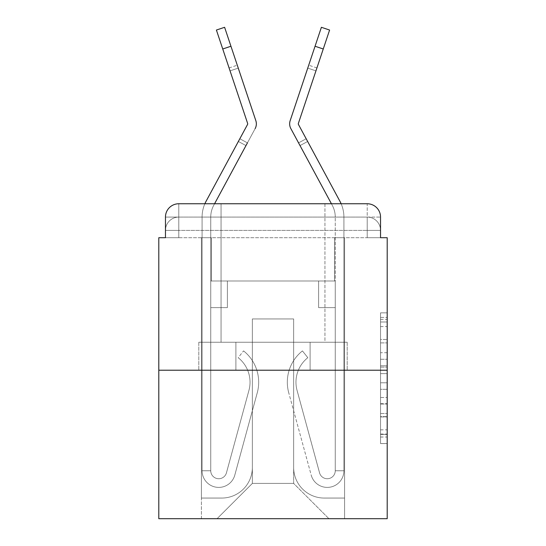 <?xml version="1.0" encoding="UTF-8"?>
<svg xmlns="http://www.w3.org/2000/svg" width="546" height="546" viewBox="0 0 546 546"><rect width="100%" height="100%" fill="white"/><g stroke="black" fill="none" stroke-linecap="round" stroke-linejoin="round"><path stroke-width="0.41" stroke-dasharray="2.73 2.05" d="M380.535 352.716L380.535 373.628L387.196 373.628L387.196 437.025L387.196 319.383L387.196 373.628L380.535 373.628L380.535 317.424L380.535 443.564L380.535 312.844L380.535 434.411L387.196 434.411L380.535 434.411L387.196 434.411L380.535 434.411L380.535 413.499L380.535 443.564L387.196 443.564L387.196 312.844L387.196 434.084L387.196 382.78L380.535 382.78L387.196 382.78L387.196 413.499L387.196 321.997L380.535 321.997L387.196 321.997L387.196 443.564L387.196 319.383L387.196 443.564L380.535 443.564L380.535 312.844L387.196 312.844L387.196 319.383L387.196 312.844L387.196 319.383L387.196 312.844L387.196 317.424L387.196 312.844L380.535 312.844L380.535 321.997L387.196 321.997L380.535 321.997L380.535 352.716L387.196 352.716M165.465 237.708L178.781 237.708L165.465 237.708L178.781 237.708L165.465 237.708L165.465 230.385L367.219 230.385L165.465 230.385L178.781 230.385L178.781 217.069L367.219 217.069L178.781 217.069L367.219 217.069L367.219 230.385L380.535 230.385L367.219 230.385L367.219 217.069L367.219 230.385L380.535 230.385L367.219 230.385L380.535 230.385L367.219 230.385L380.535 230.385L367.219 230.385L380.535 230.385L367.219 230.385L380.535 230.385L367.219 230.385L367.219 217.069L367.219 230.385L367.219 217.069L367.219 230.385L367.219 217.069L367.219 230.385L367.219 217.069L367.219 230.385L367.219 217.069L380.535 217.069L165.465 217.069A13.316 13.316 0 0 1 178.781 203.754L367.219 203.754L178.781 203.754A13.316 13.316 0 0 0 165.465 217.069L178.781 217.069A13.316 13.316 0 0 0 165.465 230.385L178.781 230.385L178.781 217.069A13.316 13.316 0 0 0 165.465 230.385L178.781 230.385L165.465 230.385L178.781 230.385L165.465 230.385L178.781 230.385L165.465 230.385L165.465 237.708L165.465 230.385L165.465 237.708L165.465 230.385L165.465 237.708L158.804 237.708L158.804 518.7L387.196 518.7L387.196 237.708L380.535 237.708L380.535 217.069A13.316 13.316 0 0 0 367.219 203.754A13.316 13.316 0 0 1 380.535 217.069L380.535 237.708L165.465 237.708L165.465 217.069L165.465 237.708L380.535 237.708L367.219 237.708L380.535 237.708L367.219 237.708L380.535 237.708L367.219 237.708L380.535 237.708L367.219 237.708L380.535 237.708L367.219 237.708L380.535 237.708L367.219 237.708L367.219 217.069L367.219 237.708L367.219 230.385L367.219 237.708L367.219 230.385L367.219 237.708L367.219 230.385L367.219 237.708L367.219 230.385L367.219 237.708L367.219 230.385L367.219 237.708L367.219 230.385L367.219 237.708L380.535 237.708L380.535 230.385A13.316 13.316 0 0 0 367.219 217.069L367.219 203.754A13.316 13.316 0 0 1 380.535 217.069A13.316 13.316 0 0 0 367.219 203.754L367.219 217.069A13.316 13.316 0 0 1 380.535 230.385A13.316 13.316 0 0 0 367.219 217.069A13.316 13.316 0 0 1 380.535 230.385A13.316 13.316 0 0 0 367.219 217.069A13.316 13.316 0 0 1 380.535 230.385L380.535 237.708M324.938 203.754L324.938 342.246L221.062 342.246L324.938 342.246L221.062 342.246L221.062 203.754L324.938 203.754L221.062 203.754L324.938 203.754L221.062 203.754L324.938 203.754L324.938 342.246L221.062 342.246L221.062 203.754M387.196 365.786L387.196 359.254L387.196 365.786L380.535 365.786L380.535 339.482L380.535 416.932L380.535 397.488L387.196 397.488L380.535 397.488L380.535 443.564L387.196 443.564L380.535 443.564L387.196 443.564L380.535 443.564L380.535 312.844L387.196 312.844L380.535 312.844L387.196 312.844L380.535 312.844L380.535 365.786L387.196 365.786M158.804 370.215L387.196 370.215M238.363 141.475L239.824 138.759L247.44 142.875L255.153 128.597A9.985 9.985 0 0 0 256.354 123.846A9.985 9.985 0 0 1 255.153 128.597A9.985 9.985 0 0 0 256.354 123.846A9.985 9.985 0 0 1 255.153 128.597L213.704 205.364L255.153 128.597A9.985 9.985 0 0 0 256.354 123.846A9.985 9.985 0 0 1 255.153 128.597A9.985 9.985 0 0 0 256.354 123.846A9.985 9.985 0 0 1 255.153 128.597L213.704 205.364A24.638 24.638 0 0 0 210.742 217.069A24.638 24.638 0 0 1 213.704 205.364A24.638 24.638 0 0 0 210.742 217.069A24.638 24.638 0 0 1 213.704 205.364A24.638 24.638 0 0 0 210.742 217.069A24.638 24.638 0 0 1 213.704 205.364A24.638 24.638 0 0 0 210.742 217.069A24.638 24.638 0 0 1 213.704 205.364A24.638 24.638 0 0 0 210.742 217.069A24.638 24.638 0 0 1 213.704 205.364A24.638 24.638 0 0 0 210.742 217.069A24.638 24.638 0 0 1 213.704 205.364A24.638 24.638 0 0 0 210.742 217.069L210.742 280.992L210.742 217.069A24.638 24.638 0 0 1 213.704 205.364L255.153 128.597L245.98 145.584L238.363 141.475L245.98 145.584L238.363 141.475L245.98 145.584L238.363 141.475L247.536 124.481L206.088 201.249A33.292 33.292 0 0 0 202.088 217.069A33.292 33.292 0 0 1 206.088 201.249A33.292 33.292 0 0 0 202.088 217.069A33.292 33.292 0 0 1 206.088 201.249A33.292 33.292 0 0 0 202.088 217.069A33.292 33.292 0 0 1 206.088 201.249A33.292 33.292 0 0 0 202.088 217.069A33.292 33.292 0 0 1 206.088 201.249A33.292 33.292 0 0 0 202.088 217.069A33.292 33.292 0 0 1 206.088 201.249A33.292 33.292 0 0 0 202.088 217.069A33.292 33.292 0 0 1 206.088 201.249A33.292 33.292 0 0 0 202.088 217.069L202.088 470.761L202.088 217.069L202.088 470.761L202.088 217.069L202.088 470.761L202.088 217.069L202.088 470.761L202.088 217.069L202.088 470.761L202.088 217.069L202.088 470.761L202.088 217.069L202.088 470.761L210.742 470.761L202.088 470.761A16.646 16.646 0 0 0 234.794 475.136A16.646 16.646 0 0 1 202.088 470.761A16.646 16.646 0 0 0 234.794 475.136A16.646 16.646 0 0 1 202.088 470.761L210.742 470.761L202.088 470.761A16.646 16.646 0 0 0 234.794 475.136A16.646 16.646 0 0 1 202.088 470.761A16.646 16.646 0 0 0 234.794 475.136A16.646 16.646 0 0 1 202.088 470.761L210.742 470.761L202.088 470.761A16.646 16.646 0 0 0 234.794 475.136A16.646 16.646 0 0 1 202.088 470.761A16.646 16.646 0 0 0 234.794 475.136A16.646 16.646 0 0 1 202.088 470.761L210.742 470.761L202.088 470.761A16.646 16.646 0 0 0 234.794 475.136A16.646 16.646 0 0 1 202.088 470.761A16.646 16.646 0 0 0 234.794 475.136A16.646 16.646 0 0 1 202.088 470.761L210.742 470.761L202.088 470.761A16.646 16.646 0 0 0 234.794 475.136A16.646 16.646 0 0 1 202.088 470.761A16.646 16.646 0 0 0 234.794 475.136A16.646 16.646 0 0 1 202.088 470.761L210.742 470.761L202.088 470.761A16.646 16.646 0 0 0 234.794 475.136A16.646 16.646 0 0 1 202.088 470.761A16.646 16.646 0 0 0 234.794 475.136A16.646 16.646 0 0 1 202.088 470.761L210.742 470.761L202.088 470.761A16.646 16.646 0 0 0 234.794 475.136A16.646 16.646 0 0 1 202.088 470.761A16.646 16.646 0 0 0 234.794 475.136L257.275 392.71A39.954 39.954 0 0 0 243.564 350.907A39.954 39.954 0 0 1 257.275 392.71A39.954 39.954 0 0 0 243.564 350.907A39.954 39.954 0 0 1 257.275 392.71A39.954 39.954 0 0 0 243.564 350.907A39.954 39.954 0 0 1 257.275 392.71A39.954 39.954 0 0 0 243.564 350.907A39.954 39.954 0 0 1 257.275 392.71A39.954 39.954 0 0 0 243.564 350.907A39.954 39.954 0 0 1 257.275 392.71A39.954 39.954 0 0 0 243.564 350.907A39.954 39.954 0 0 1 257.275 392.71A39.954 39.954 0 0 0 243.564 350.907A39.954 39.954 0 0 1 257.275 392.71A39.954 39.954 0 0 0 243.564 350.907A39.954 39.954 0 0 1 257.275 392.71A39.954 39.954 0 0 0 243.564 350.907A39.954 39.954 0 0 1 257.275 392.71A39.954 39.954 0 0 0 243.564 350.907A39.954 39.954 0 0 1 257.275 392.71A39.954 39.954 0 0 0 243.564 350.907A39.954 39.954 0 0 1 257.275 392.71A39.954 39.954 0 0 0 243.564 350.907A39.954 39.954 0 0 1 257.275 392.71A39.954 39.954 0 0 0 243.564 350.907A39.954 39.954 0 0 1 257.275 392.71A39.954 39.954 0 0 0 243.564 350.907L238.186 357.685A31.293 31.293 0 0 1 248.928 390.438L226.44 472.863L248.928 390.438A31.293 31.293 0 0 0 238.186 357.685A31.293 31.293 0 0 1 248.928 390.438L226.44 472.863L248.928 390.438A31.293 31.293 0 0 0 238.186 357.685A31.293 31.293 0 0 1 248.928 390.438L226.44 472.863L248.928 390.438A31.293 31.293 0 0 0 238.186 357.685A31.293 31.293 0 0 1 248.928 390.438L226.44 472.863L248.928 390.438A31.293 31.293 0 0 0 238.186 357.685A31.293 31.293 0 0 1 248.928 390.438L226.44 472.863L248.928 390.438A31.293 31.293 0 0 0 238.186 357.685A31.293 31.293 0 0 1 248.928 390.438L226.44 472.863L248.928 390.438A31.293 31.293 0 0 0 238.186 357.685A31.293 31.293 0 0 1 248.928 390.438L226.44 472.863L248.928 390.438A31.293 31.293 0 0 0 238.186 357.685A31.293 31.293 0 0 1 248.928 390.438L226.44 472.863L248.928 390.438A31.293 31.293 0 0 0 238.186 357.685A31.293 31.293 0 0 1 248.928 390.438L226.44 472.863L248.928 390.438A31.293 31.293 0 0 0 238.186 357.685A31.293 31.293 0 0 1 248.928 390.438L226.44 472.863L248.928 390.438A31.293 31.293 0 0 0 238.186 357.685A31.293 31.293 0 0 1 248.928 390.438L226.44 472.863L248.928 390.438A31.293 31.293 0 0 0 238.186 357.685A31.293 31.293 0 0 1 248.928 390.438L226.44 472.863L248.928 390.438A31.293 31.293 0 0 0 238.186 357.685A31.293 31.293 0 0 1 248.928 390.438L226.44 472.863L248.928 390.438A31.293 31.293 0 0 0 238.186 357.685A31.293 31.293 0 0 1 248.928 390.438L226.44 472.863A7.992 7.992 0 0 1 210.742 470.761L210.742 307.623L210.742 470.761A7.992 7.992 0 0 0 226.44 472.863A7.992 7.992 0 0 1 210.742 470.761A7.992 7.992 0 0 0 226.44 472.863A7.992 7.992 0 0 1 210.742 470.761L210.742 307.623L210.742 470.761A7.992 7.992 0 0 0 226.44 472.863A7.992 7.992 0 0 1 210.742 470.761A7.992 7.992 0 0 0 226.44 472.863A7.992 7.992 0 0 1 210.742 470.761L210.742 307.623L210.742 470.761A7.992 7.992 0 0 0 226.44 472.863A7.992 7.992 0 0 1 210.742 470.761A7.992 7.992 0 0 0 226.44 472.863A7.992 7.992 0 0 1 210.742 470.761L210.742 307.623L210.742 470.761A7.992 7.992 0 0 0 226.44 472.863A7.992 7.992 0 0 1 210.742 470.761A7.992 7.992 0 0 0 226.44 472.863A7.992 7.992 0 0 1 210.742 470.761L210.742 307.623L210.742 470.761A7.992 7.992 0 0 0 226.44 472.863A7.992 7.992 0 0 1 210.742 470.761A7.992 7.992 0 0 0 226.44 472.863A7.992 7.992 0 0 1 210.742 470.761L210.742 307.623L210.742 470.761A7.992 7.992 0 0 0 226.44 472.863A7.992 7.992 0 0 1 210.742 470.761A7.992 7.992 0 0 0 226.44 472.863A7.992 7.992 0 0 1 210.742 470.761L210.742 307.623L227.389 307.623L210.742 307.623L227.389 307.623L210.742 307.623L210.742 280.992L210.742 307.623L227.389 307.623L210.742 307.623L227.389 307.623L227.389 280.992L210.742 280.992L210.742 307.623L227.389 307.623L210.742 307.623L227.389 307.623L210.742 307.623L227.389 307.623L227.389 280.992L210.742 280.992L210.742 307.623L227.389 307.623L210.742 307.623L227.389 307.623L210.742 307.623L210.742 280.992L227.389 280.992L210.742 280.992L227.389 280.992L210.742 280.992L210.742 307.623L227.389 307.623L210.742 307.623L227.389 307.623L210.742 307.623L210.742 280.992L210.742 307.623L227.389 307.623L210.742 307.623L227.389 307.623L227.389 280.992L210.742 280.992L210.742 307.623L227.389 307.623L227.389 280.992L210.742 280.992L227.389 280.992L227.389 307.623L210.742 307.623L210.742 280.992L227.389 280.992L227.389 307.623L227.389 280.992L227.389 307.623L227.389 280.992L210.742 280.992L227.389 280.992L210.742 280.992L227.389 280.992L227.389 307.623L227.389 280.992L227.389 307.623L227.389 280.992L227.389 307.623L210.742 307.623L210.742 280.992L227.389 280.992L210.742 280.992L227.389 280.992L227.389 307.623L227.389 280.992L227.389 307.623L227.389 280.992L210.742 280.992L227.389 280.992L227.389 307.623L210.742 307.623L210.742 280.992L227.389 280.992L227.389 307.623L227.389 280.992L227.389 307.623L227.389 280.992L210.742 280.992L227.389 280.992L210.742 280.992L227.389 280.992L227.389 307.623L227.389 280.992L227.389 307.623L227.389 280.992L227.389 307.623L210.742 307.623L210.742 280.992L227.389 280.992L210.742 280.992L227.389 280.992L210.742 280.992L210.742 470.761A7.992 7.992 0 0 0 226.44 472.863A7.992 7.992 0 0 1 210.742 470.761A7.992 7.992 0 0 0 226.44 472.863L248.928 390.438A31.293 31.293 0 0 0 238.186 357.685L243.564 350.907A39.954 39.954 0 0 1 257.275 392.71L234.794 475.136A16.646 16.646 0 0 1 202.088 470.761L202.088 217.069A33.292 33.292 0 0 1 204.866 203.754L214.571 203.754L213.704 205.364L255.153 128.597L245.98 145.584L247.44 142.875L245.98 145.584L247.44 142.875L245.98 145.584L247.44 142.875L245.98 145.584L247.44 142.875L245.98 145.584L247.44 142.875L245.98 145.584L247.44 142.875L245.98 145.584L247.44 142.875L239.824 138.759L238.363 141.475L245.98 145.584L255.153 128.597A9.985 9.985 0 0 0 255.835 120.68A9.985 9.985 0 0 1 256.354 123.846A9.985 9.985 0 0 0 255.835 120.68A9.985 9.985 0 0 1 255.153 128.597A9.985 9.985 0 0 0 256.354 123.846A9.985 9.985 0 0 1 255.153 128.597L247.44 142.875L239.824 138.759L247.536 124.481A1.331 1.331 0 0 0 247.631 123.423L230.05 70.857L238.261 68.114L255.835 120.68L224.611 27.3L230.944 46.246L224.611 27.3L216.4 30.044L222.741 48.99L216.4 30.044L224.611 27.3L230.944 46.246L224.611 27.3L216.4 30.044L222.741 48.99L216.4 30.044L224.611 27.3L230.944 46.246L224.611 27.3L216.4 30.044L222.741 48.99L216.4 30.044L224.611 27.3L230.944 46.246L224.611 27.3L216.4 30.044L222.741 48.99L216.4 30.044L224.611 27.3L230.944 46.246L224.611 27.3L216.4 30.044L222.741 48.99L216.4 30.044L224.611 27.3L230.944 46.246L224.611 27.3L216.4 30.044L222.741 48.99L216.4 30.044L224.611 27.3L216.4 30.044L222.741 48.99L230.944 46.246L222.741 48.99L230.944 46.246L222.741 48.99L230.944 46.246L222.741 48.99L230.944 46.246L222.741 48.99L230.944 46.246L222.741 48.99L230.944 46.246L222.741 48.99L230.944 46.246L255.835 120.68A9.985 9.985 0 0 1 256.354 123.846A9.985 9.985 0 0 0 255.835 120.68A9.985 9.985 0 0 1 256.354 123.846A9.985 9.985 0 0 0 255.835 120.68L230.944 46.246L255.835 120.68A9.985 9.985 0 0 1 255.153 128.597L247.44 142.875L239.824 138.759L247.536 124.481A1.331 1.331 0 0 0 247.631 123.423L230.05 70.857L238.261 68.114L237.285 65.186L255.835 120.68A9.985 9.985 0 0 1 255.153 128.597A9.985 9.985 0 0 0 255.835 120.68L230.944 46.246L255.835 120.68A9.985 9.985 0 0 1 256.354 123.846A9.985 9.985 0 0 0 255.835 120.68A9.985 9.985 0 0 1 255.153 128.597A9.985 9.985 0 0 0 256.354 123.846A9.985 9.985 0 0 1 255.153 128.597L247.44 142.875L239.824 138.759L238.363 141.475L247.536 124.481A1.331 1.331 0 0 0 247.631 123.423L222.741 48.99L247.631 123.423L229.074 67.936L230.05 70.857L238.261 68.114L237.285 65.186L255.835 120.68L230.944 46.246L255.835 120.68A9.985 9.985 0 0 1 256.354 123.846A9.985 9.985 0 0 0 255.835 120.68A9.985 9.985 0 0 1 256.354 123.846A9.985 9.985 0 0 0 255.835 120.68L230.944 46.246L255.835 120.68A9.985 9.985 0 0 1 255.153 128.597L247.44 142.875L239.824 138.759L247.536 124.481A1.331 1.331 0 0 0 247.631 123.423L230.05 70.857L238.261 68.114L237.285 65.186L255.835 120.68A9.985 9.985 0 0 1 255.153 128.597A9.985 9.985 0 0 0 255.835 120.68L230.944 46.246L255.835 120.68A9.985 9.985 0 0 1 256.354 123.846A9.985 9.985 0 0 0 255.835 120.68A9.985 9.985 0 0 1 255.153 128.597A9.985 9.985 0 0 0 256.354 123.846A9.985 9.985 0 0 1 255.153 128.597L247.44 142.875L239.824 138.759L238.363 141.475L245.98 145.584L247.44 142.875L239.824 138.759L247.536 124.481A1.331 1.331 0 0 0 247.631 123.423L222.741 48.99L247.631 123.423L229.074 67.936L230.05 70.857L238.261 68.114L237.285 65.186L255.835 120.68L230.944 46.246M307.637 141.475L300.02 145.584L298.56 142.875L300.02 145.584L298.56 142.875L306.176 138.759L298.464 124.481L339.912 201.249L298.464 124.481L306.176 138.759L298.56 142.875L290.847 128.597L300.02 145.584L307.637 141.475L300.02 145.584L298.56 142.875L300.02 145.584L298.56 142.875L306.176 138.759L298.464 124.481L339.912 201.249L298.464 124.481L306.176 138.759L298.56 142.875L290.847 128.597L300.02 145.584L307.637 141.475L300.02 145.584L298.56 142.875L300.02 145.584L298.56 142.875L306.176 138.759L298.464 124.481L339.912 201.249L298.464 124.481L306.176 138.759L298.56 142.875L290.847 128.597A9.985 9.985 0 0 1 290.165 120.68A9.985 9.985 0 0 0 290.847 128.597L300.02 145.584L307.637 141.475L300.02 145.584L298.56 142.875L300.02 145.584L298.56 142.875L306.176 138.759L298.464 124.481L339.912 201.249A33.292 33.292 0 0 1 343.912 217.069A33.292 33.292 0 0 0 339.912 201.249A33.292 33.292 0 0 1 343.912 217.069A33.292 33.292 0 0 0 339.912 201.249A33.292 33.292 0 0 1 343.912 217.069A33.292 33.292 0 0 0 339.912 201.249A33.292 33.292 0 0 1 343.912 217.069A33.292 33.292 0 0 0 339.912 201.249A33.292 33.292 0 0 1 343.912 217.069A33.292 33.292 0 0 0 339.912 201.249A33.292 33.292 0 0 1 343.912 217.069L343.912 470.761L343.912 217.069L343.912 470.761L343.912 217.069L343.912 470.761L343.912 217.069L343.912 470.761L343.912 217.069L343.912 470.761L343.912 217.069L343.912 470.761L343.912 217.069L343.912 470.761L335.258 470.761L343.912 470.761A16.646 16.646 0 0 1 311.206 475.136A16.646 16.646 0 0 0 343.912 470.761A16.646 16.646 0 0 1 311.206 475.136A16.646 16.646 0 0 0 343.912 470.761L335.258 470.761L343.912 470.761A16.646 16.646 0 0 1 311.206 475.136A16.646 16.646 0 0 0 343.912 470.761A16.646 16.646 0 0 1 311.206 475.136A16.646 16.646 0 0 0 343.912 470.761L335.258 470.761L343.912 470.761A16.646 16.646 0 0 1 311.206 475.136A16.646 16.646 0 0 0 343.912 470.761A16.646 16.646 0 0 1 311.206 475.136A16.646 16.646 0 0 0 343.912 470.761L335.258 470.761L343.912 470.761A16.646 16.646 0 0 1 311.206 475.136A16.646 16.646 0 0 0 343.912 470.761A16.646 16.646 0 0 1 311.206 475.136A16.646 16.646 0 0 0 343.912 470.761L335.258 470.761L343.912 470.761A16.646 16.646 0 0 1 311.206 475.136A16.646 16.646 0 0 0 343.912 470.761A16.646 16.646 0 0 1 311.206 475.136A16.646 16.646 0 0 0 343.912 470.761L335.258 470.761L343.912 470.761A16.646 16.646 0 0 1 311.206 475.136A16.646 16.646 0 0 0 343.912 470.761A16.646 16.646 0 0 1 311.206 475.136A16.646 16.646 0 0 0 343.912 470.761L335.258 470.761L343.912 470.761A16.646 16.646 0 0 1 311.206 475.136A16.646 16.646 0 0 0 343.912 470.761A16.646 16.646 0 0 1 311.206 475.136L288.725 392.71A39.954 39.954 0 0 1 302.436 350.907A39.954 39.954 0 0 0 288.725 392.71A39.954 39.954 0 0 1 302.436 350.907A39.954 39.954 0 0 0 288.725 392.71A39.954 39.954 0 0 1 302.436 350.907A39.954 39.954 0 0 0 288.725 392.71A39.954 39.954 0 0 1 302.436 350.907A39.954 39.954 0 0 0 288.725 392.71A39.954 39.954 0 0 1 302.436 350.907A39.954 39.954 0 0 0 288.725 392.71A39.954 39.954 0 0 1 302.436 350.907A39.954 39.954 0 0 0 288.725 392.71A39.954 39.954 0 0 1 302.436 350.907A39.954 39.954 0 0 0 288.725 392.71A39.954 39.954 0 0 1 302.436 350.907A39.954 39.954 0 0 0 288.725 392.71A39.954 39.954 0 0 1 302.436 350.907A39.954 39.954 0 0 0 288.725 392.71A39.954 39.954 0 0 1 302.436 350.907A39.954 39.954 0 0 0 288.725 392.71A39.954 39.954 0 0 1 302.436 350.907A39.954 39.954 0 0 0 288.725 392.71A39.954 39.954 0 0 1 302.436 350.907A39.954 39.954 0 0 0 288.725 392.71A39.954 39.954 0 0 1 302.436 350.907A39.954 39.954 0 0 0 288.725 392.71A39.954 39.954 0 0 1 302.436 350.907L307.814 357.685A31.293 31.293 0 0 0 297.072 390.438L319.56 472.863L297.072 390.438A31.293 31.293 0 0 1 307.814 357.685A31.293 31.293 0 0 0 297.072 390.438L319.56 472.863L297.072 390.438A31.293 31.293 0 0 1 307.814 357.685A31.293 31.293 0 0 0 297.072 390.438L319.56 472.863L297.072 390.438A31.293 31.293 0 0 1 307.814 357.685A31.293 31.293 0 0 0 297.072 390.438L319.56 472.863L297.072 390.438A31.293 31.293 0 0 1 307.814 357.685A31.293 31.293 0 0 0 297.072 390.438L319.56 472.863L297.072 390.438A31.293 31.293 0 0 1 307.814 357.685A31.293 31.293 0 0 0 297.072 390.438L319.56 472.863L297.072 390.438A31.293 31.293 0 0 1 307.814 357.685A31.293 31.293 0 0 0 297.072 390.438L319.56 472.863L297.072 390.438A31.293 31.293 0 0 1 307.814 357.685A31.293 31.293 0 0 0 297.072 390.438L319.56 472.863L297.072 390.438A31.293 31.293 0 0 1 307.814 357.685A31.293 31.293 0 0 0 297.072 390.438L319.56 472.863L297.072 390.438A31.293 31.293 0 0 1 307.814 357.685A31.293 31.293 0 0 0 297.072 390.438L319.56 472.863L297.072 390.438A31.293 31.293 0 0 1 307.814 357.685A31.293 31.293 0 0 0 297.072 390.438L319.56 472.863L297.072 390.438A31.293 31.293 0 0 1 307.814 357.685A31.293 31.293 0 0 0 297.072 390.438L319.56 472.863L297.072 390.438A31.293 31.293 0 0 1 307.814 357.685A31.293 31.293 0 0 0 297.072 390.438L319.56 472.863L297.072 390.438A31.293 31.293 0 0 1 307.814 357.685A31.293 31.293 0 0 0 297.072 390.438L319.56 472.863A7.992 7.992 0 0 0 335.258 470.761L335.258 307.623L335.258 470.761A7.992 7.992 0 0 1 319.56 472.863A7.992 7.992 0 0 0 335.258 470.761A7.992 7.992 0 0 1 319.56 472.863A7.992 7.992 0 0 0 335.258 470.761L335.258 307.623L335.258 470.761A7.992 7.992 0 0 1 319.56 472.863A7.992 7.992 0 0 0 335.258 470.761A7.992 7.992 0 0 1 319.56 472.863A7.992 7.992 0 0 0 335.258 470.761L335.258 307.623L335.258 470.761A7.992 7.992 0 0 1 319.56 472.863A7.992 7.992 0 0 0 335.258 470.761A7.992 7.992 0 0 1 319.56 472.863A7.992 7.992 0 0 0 335.258 470.761L335.258 307.623L335.258 470.761A7.992 7.992 0 0 1 319.56 472.863A7.992 7.992 0 0 0 335.258 470.761A7.992 7.992 0 0 1 319.56 472.863A7.992 7.992 0 0 0 335.258 470.761L335.258 307.623L335.258 470.761A7.992 7.992 0 0 1 319.56 472.863A7.992 7.992 0 0 0 335.258 470.761A7.992 7.992 0 0 1 319.56 472.863A7.992 7.992 0 0 0 335.258 470.761L335.258 307.623L335.258 470.761A7.992 7.992 0 0 1 319.56 472.863A7.992 7.992 0 0 0 335.258 470.761A7.992 7.992 0 0 1 319.56 472.863A7.992 7.992 0 0 0 335.258 470.761L335.258 307.623L318.611 307.623L335.258 307.623L318.611 307.623L335.258 307.623L335.258 470.761A7.992 7.992 0 0 1 319.56 472.863A7.992 7.992 0 0 0 335.258 470.761A7.992 7.992 0 0 1 319.56 472.863L297.072 390.438A31.293 31.293 0 0 1 307.814 357.685L302.436 350.907A39.954 39.954 0 0 0 288.725 392.71L311.206 475.136A16.646 16.646 0 0 0 343.912 470.761L343.912 217.069A33.292 33.292 0 0 0 339.912 201.249L298.464 124.481A1.331 1.331 0 0 1 298.369 123.423L315.95 70.857L307.739 68.114L290.165 120.68A9.985 9.985 0 0 0 290.847 128.597L332.296 205.364L290.847 128.597A9.985 9.985 0 0 1 289.646 123.846A9.985 9.985 0 0 0 290.847 128.597A9.985 9.985 0 0 1 290.165 120.68A9.985 9.985 0 0 0 289.646 123.846A9.985 9.985 0 0 1 290.165 120.68A9.985 9.985 0 0 0 290.847 128.597A9.985 9.985 0 0 1 289.646 123.846A9.985 9.985 0 0 0 290.847 128.597A9.985 9.985 0 0 1 289.646 123.846A9.985 9.985 0 0 0 290.847 128.597L332.296 205.364L290.847 128.597L298.56 142.875L306.176 138.759L298.464 124.481A1.331 1.331 0 0 1 298.369 123.423L316.926 67.936L315.95 70.857L307.739 68.114L308.715 65.186L290.165 120.68A9.985 9.985 0 0 0 289.646 123.846A9.985 9.985 0 0 1 290.165 120.68A9.985 9.985 0 0 0 290.847 128.597A9.985 9.985 0 0 1 289.646 123.846A9.985 9.985 0 0 0 290.847 128.597A9.985 9.985 0 0 1 290.165 120.68A9.985 9.985 0 0 0 290.847 128.597L298.56 142.875L306.176 138.759L307.637 141.475L298.464 124.481A1.331 1.331 0 0 1 298.369 123.423L315.95 70.857L307.739 68.114L290.165 120.68A9.985 9.985 0 0 0 290.847 128.597L332.296 205.364L290.847 128.597A9.985 9.985 0 0 1 289.646 123.846A9.985 9.985 0 0 0 290.847 128.597A9.985 9.985 0 0 1 290.165 120.68A9.985 9.985 0 0 0 289.646 123.846A9.985 9.985 0 0 1 290.165 120.68A9.985 9.985 0 0 0 290.847 128.597A9.985 9.985 0 0 1 289.646 123.846A9.985 9.985 0 0 0 290.847 128.597A9.985 9.985 0 0 1 289.646 123.846A9.985 9.985 0 0 0 290.847 128.597L332.296 205.364A24.638 24.638 0 0 1 335.258 217.069A24.638 24.638 0 0 0 332.296 205.364A24.638 24.638 0 0 1 335.258 217.069A24.638 24.638 0 0 0 332.296 205.364A24.638 24.638 0 0 1 335.258 217.069A24.638 24.638 0 0 0 332.296 205.364A24.638 24.638 0 0 1 335.258 217.069A24.638 24.638 0 0 0 332.296 205.364A24.638 24.638 0 0 1 335.258 217.069A24.638 24.638 0 0 0 332.296 205.364A24.638 24.638 0 0 1 335.258 217.069A24.638 24.638 0 0 0 332.296 205.364A24.638 24.638 0 0 1 335.258 217.069L335.258 307.623L318.611 307.623L335.258 307.623L318.611 307.623L335.258 307.623L335.258 280.992L335.258 307.623L318.611 307.623L335.258 307.623L318.611 307.623L318.611 280.992L335.258 280.992L335.258 307.623L318.611 307.623L335.258 307.623L318.611 307.623L335.258 307.623L318.611 307.623L318.611 280.992L335.258 280.992L335.258 307.623L318.611 307.623L335.258 307.623L318.611 307.623L335.258 307.623L335.258 280.992L318.611 280.992L335.258 280.992L318.611 280.992L335.258 280.992L335.258 307.623L318.611 307.623L335.258 307.623L318.611 307.623L335.258 307.623L335.258 280.992L335.258 307.623L318.611 307.623L318.611 280.992L318.611 307.623L318.611 280.992L335.258 280.992L318.611 280.992L335.258 280.992L318.611 280.992L318.611 307.623L318.611 280.992L318.611 307.623L318.611 280.992L318.611 307.623L335.258 307.623L335.258 280.992L318.611 280.992L335.258 280.992L318.611 280.992L318.611 307.623L318.611 280.992L318.611 307.623L318.611 280.992L335.258 280.992L318.611 280.992L318.611 307.623L335.258 307.623L335.258 280.992L318.611 280.992L318.611 307.623L318.611 280.992L318.611 307.623L318.611 280.992L335.258 280.992L318.611 280.992L335.258 280.992L318.611 280.992L318.611 307.623L318.611 280.992L318.611 307.623L318.611 280.992L318.611 307.623L335.258 307.623L335.258 280.992L318.611 280.992L335.258 280.992L318.611 280.992L318.611 307.623L318.611 280.992L318.611 307.623L318.611 280.992L335.258 280.992L335.258 307.623L335.258 280.992L318.611 280.992L335.258 280.992L318.611 280.992L335.258 280.992L335.258 217.069A24.638 24.638 0 0 0 332.296 205.364L331.429 203.754L341.134 203.754A33.292 33.292 0 0 1 343.912 217.069A33.292 33.292 0 0 0 339.912 201.249L298.464 124.481A1.331 1.331 0 0 1 298.369 123.423L315.95 70.857L307.739 68.114L290.165 120.68A9.985 9.985 0 0 0 289.646 123.846A9.985 9.985 0 0 1 290.165 120.68A9.985 9.985 0 0 0 289.646 123.846A9.985 9.985 0 0 1 290.165 120.68L321.389 27.3L315.056 46.246L321.389 27.3L315.056 46.246L321.389 27.3L315.056 46.246L321.389 27.3L315.056 46.246L321.389 27.3L315.056 46.246L321.389 27.3L315.056 46.246L323.259 48.99L329.6 30.044M293.639 467.431A30.631 30.631 0 0 0 324.269 498.061A30.631 30.631 0 0 1 293.639 467.431L293.639 318.946L293.639 467.431A30.631 30.631 0 0 0 324.269 498.061L344.581 498.061L324.269 498.061A30.631 30.631 0 0 1 293.639 467.431L293.639 318.946L252.361 318.946L293.639 318.946L293.639 467.431A30.631 30.631 0 0 0 324.269 498.061L344.581 498.061L324.269 498.061A30.631 30.631 0 0 1 293.639 467.431L293.639 318.946L252.361 318.946L252.361 467.431L252.361 318.946L293.639 318.946L293.639 467.431A30.631 30.631 0 0 0 324.269 498.061L344.581 498.061L324.269 498.061A30.631 30.631 0 0 1 293.639 467.431L293.639 318.946L252.361 318.946L252.361 467.431A30.631 30.631 0 0 1 221.731 498.061A30.631 30.631 0 0 0 252.361 467.431L252.361 318.946L293.639 318.946L293.639 467.431A30.631 30.631 0 0 0 324.269 498.061L344.581 498.061L324.269 498.061A30.631 30.631 0 0 1 293.639 467.431L293.639 318.946L252.361 318.946L252.361 467.431A30.631 30.631 0 0 1 221.731 498.061L201.419 498.061L221.731 498.061A30.631 30.631 0 0 0 252.361 467.431L252.361 318.946L293.639 318.946L293.639 467.431A30.631 30.631 0 0 0 324.269 498.061L344.581 498.061L324.269 498.061A30.631 30.631 0 0 1 293.639 467.431L293.639 318.946L252.361 318.946L252.361 467.431A30.631 30.631 0 0 1 221.731 498.061L201.419 498.061L221.731 498.061A30.631 30.631 0 0 0 252.361 467.431L252.361 318.946L293.639 318.946L293.639 467.431M201.419 237.708L201.419 498.061L221.731 498.061A30.631 30.631 0 0 0 252.361 467.431A30.631 30.631 0 0 1 221.731 498.061L201.419 498.061L201.419 237.708L211.411 237.708L211.411 280.992L334.589 280.992L211.411 280.992L334.589 280.992L211.411 280.992L334.589 280.992L211.411 280.992L334.589 280.992L211.411 280.992L334.589 280.992L211.411 280.992L334.589 280.992L211.411 280.992L334.589 280.992L211.411 280.992L211.411 237.708L201.419 237.708L201.419 498.061L201.419 237.708L211.411 237.708L211.411 280.992L211.411 237.708L201.419 237.708L201.419 498.061L201.419 237.708L211.411 237.708L211.411 280.992L211.411 237.708L201.419 237.708L201.419 498.061L201.419 237.708L211.411 237.708L211.411 280.992L211.411 237.708L201.419 237.708L201.419 498.061L201.419 237.708L211.411 237.708L211.411 280.992L211.411 237.708L201.419 237.708L201.419 498.061L221.731 498.061A30.631 30.631 0 0 0 252.361 467.431L252.361 318.946L252.361 467.431A30.631 30.631 0 0 1 221.731 498.061A30.631 30.631 0 0 0 252.361 467.431L252.361 318.946L293.639 318.946L252.361 318.946L252.361 467.431A30.631 30.631 0 0 1 221.731 498.061L201.419 498.061L201.419 237.708L211.411 237.708L211.411 280.992L211.411 237.708L201.419 237.708L201.419 518.7L217.069 518.7L201.419 518.7L201.419 237.708L211.411 237.708L211.411 280.992L211.411 237.708L201.419 237.708M334.589 237.708L334.589 280.992L334.589 237.708L344.581 237.708L344.581 498.061L324.269 498.061L344.581 498.061L344.581 237.708L334.589 237.708L334.589 280.992L334.589 237.708L344.581 237.708L344.581 498.061L344.581 237.708L334.589 237.708L334.589 280.992L334.589 237.708L344.581 237.708L344.581 498.061L344.581 237.708L334.589 237.708L334.589 280.992L334.589 237.708L344.581 237.708L344.581 498.061L344.581 237.708L334.589 237.708L334.589 280.992L334.589 237.708L344.581 237.708L344.581 498.061L344.581 237.708L334.589 237.708L334.589 280.992L334.589 237.708L344.581 237.708L344.581 498.061L344.581 237.708L334.589 237.708L334.589 280.992L334.589 237.708L344.581 237.708L344.581 518.7L217.069 518.7L344.581 518.7L344.581 237.708L334.589 237.708M293.639 318.946L293.639 483.408L293.639 318.946L252.361 318.946L252.361 483.408L293.639 483.408L252.361 483.408L252.361 318.946L252.361 483.408L217.069 518.7L252.361 483.408L217.069 518.7L252.361 483.408L252.361 318.946L293.639 318.946L293.639 483.408L328.931 518.7L293.639 483.408L328.931 518.7L293.639 483.408L293.639 318.946L252.361 318.946L293.639 318.946M235.899 370.215L347.195 370.215L235.899 370.215L235.899 342.246L198.805 342.246L347.195 342.246L235.899 342.246L235.899 370.215L235.899 342.246L198.805 342.246L198.805 370.215L198.805 342.246L310.101 342.246L310.101 370.215L347.195 370.215L310.101 370.215L310.101 342.246L347.195 342.246L347.195 370.215L347.195 342.246L235.899 342.246L235.899 370.215M178.781 203.754A13.316 13.316 0 0 0 165.465 217.069A13.316 13.316 0 0 1 178.781 203.754L178.781 217.069A13.316 13.316 0 0 0 165.465 230.385L178.781 230.385L165.465 230.385A13.316 13.316 0 0 1 178.781 217.069A13.316 13.316 0 0 0 165.465 230.385A13.316 13.316 0 0 1 178.781 217.069L178.781 203.754M310.101 342.246L310.101 370.215L310.101 342.246M380.535 373.628L387.196 373.628L380.535 373.628M380.535 317.424L380.535 312.844L380.535 317.424L387.196 317.424L380.535 317.424M380.535 416.605L380.535 389.318L380.535 416.605L387.196 416.605L380.535 416.605M380.535 389.318L380.535 382.78L387.196 382.78L380.535 382.78L380.535 389.318L387.196 389.318L380.535 389.318M380.535 339.482L380.535 321.997L380.535 339.482L387.196 339.482L380.535 339.482M380.535 312.844L387.196 312.844L380.535 312.844L380.535 319.383L380.535 312.844L387.196 312.844M380.535 443.564L387.196 443.564L380.535 443.564L380.535 437.025L380.535 443.564M298.464 124.481A1.331 1.331 0 0 1 298.3 123.846A1.331 1.331 0 0 0 298.464 124.481A1.331 1.331 0 0 1 298.3 123.846A1.331 1.331 0 0 0 298.464 124.481A1.331 1.331 0 0 1 298.3 123.846A1.331 1.331 0 0 0 298.464 124.481A1.331 1.331 0 0 1 298.3 123.846A1.331 1.331 0 0 0 298.464 124.481A1.331 1.331 0 0 1 298.3 123.846A1.331 1.331 0 0 0 298.464 124.481A1.331 1.331 0 0 1 298.3 123.846A1.331 1.331 0 0 0 298.464 124.481A1.331 1.331 0 0 1 298.3 123.846A1.331 1.331 0 0 0 298.464 124.481A1.331 1.331 0 0 1 298.3 123.846A1.331 1.331 0 0 0 298.464 124.481A1.331 1.331 0 0 1 298.3 123.846A1.331 1.331 0 0 0 298.464 124.481A1.331 1.331 0 0 1 298.3 123.846A1.331 1.331 0 0 0 298.464 124.481A1.331 1.331 0 0 1 298.3 123.846A1.331 1.331 0 0 0 298.464 124.481L306.176 138.759L298.56 142.875L300.02 145.584L298.56 142.875L306.176 138.759L298.464 124.481L339.912 201.249L298.464 124.481L306.176 138.759L298.56 142.875L290.847 128.597L300.02 145.584L298.56 142.875L306.176 138.759L298.464 124.481L339.912 201.249L298.464 124.481L306.176 138.759L298.56 142.875L290.847 128.597A9.985 9.985 0 0 1 290.165 120.68L315.056 46.246L323.259 48.99L315.056 46.246L323.259 48.99L315.056 46.246L323.259 48.99L315.056 46.246L323.259 48.99L315.056 46.246L323.259 48.99L315.056 46.246L323.259 48.99L315.056 46.246L290.165 120.68L321.389 27.3M290.847 128.597A9.985 9.985 0 0 1 290.165 120.68L308.715 65.186L307.739 68.114L315.95 70.857L307.739 68.114L308.715 65.186L307.739 68.114L315.95 70.857L307.739 68.114L308.715 65.186L307.739 68.114L315.95 70.857L307.739 68.114L315.95 70.857L307.739 68.114L315.95 70.857L316.926 67.936L298.369 123.423L323.259 48.99L298.369 123.423A1.331 1.331 0 0 0 298.3 123.846A1.331 1.331 0 0 1 298.369 123.423A1.331 1.331 0 0 0 298.3 123.846A1.331 1.331 0 0 1 298.369 123.423A1.331 1.331 0 0 0 298.3 123.846A1.331 1.331 0 0 1 298.369 123.423A1.331 1.331 0 0 0 298.3 123.846A1.331 1.331 0 0 1 298.369 123.423A1.331 1.331 0 0 0 298.3 123.846A1.331 1.331 0 0 1 298.369 123.423A1.331 1.331 0 0 0 298.3 123.846A1.331 1.331 0 0 1 298.369 123.423A1.331 1.331 0 0 0 298.3 123.846A1.331 1.331 0 0 1 298.369 123.423A1.331 1.331 0 0 0 298.3 123.846A1.331 1.331 0 0 1 298.369 123.423L323.259 48.99L298.369 123.423L323.259 48.99L298.369 123.423L316.926 67.936L315.95 70.857L307.739 68.114L308.715 65.186L290.165 120.68A9.985 9.985 0 0 0 289.646 123.846A9.985 9.985 0 0 1 290.165 120.68A9.985 9.985 0 0 0 289.646 123.846A9.985 9.985 0 0 1 290.165 120.68L315.056 46.246M255.153 128.597A9.985 9.985 0 0 0 256.354 123.846A9.985 9.985 0 0 1 255.153 128.597L247.44 142.875L239.824 138.759L247.536 124.481L206.088 201.249L247.536 124.481L239.824 138.759L247.44 142.875L245.98 145.584L255.153 128.597L247.44 142.875L239.824 138.759L247.536 124.481L206.088 201.249L247.536 124.481L239.824 138.759L247.44 142.875L239.824 138.759L247.536 124.481L206.088 201.249L247.536 124.481A1.331 1.331 0 0 0 247.631 123.423L230.05 70.857L238.261 68.114L237.285 65.186L255.835 120.68A9.985 9.985 0 0 1 256.354 123.846A9.985 9.985 0 0 0 255.835 120.68A9.985 9.985 0 0 1 255.153 128.597L247.44 142.875L239.824 138.759L247.536 124.481A1.331 1.331 0 0 0 247.631 123.423L222.741 48.99L247.631 123.423L229.074 67.936L230.05 70.857L238.261 68.114L237.285 65.186L255.835 120.68M247.536 124.481A1.331 1.331 0 0 0 247.7 123.846A1.331 1.331 0 0 1 247.536 124.481A1.331 1.331 0 0 0 247.7 123.846A1.331 1.331 0 0 1 247.536 124.481A1.331 1.331 0 0 0 247.7 123.846A1.331 1.331 0 0 1 247.536 124.481A1.331 1.331 0 0 0 247.7 123.846A1.331 1.331 0 0 1 247.536 124.481A1.331 1.331 0 0 0 247.7 123.846A1.331 1.331 0 0 1 247.536 124.481A1.331 1.331 0 0 0 247.7 123.846A1.331 1.331 0 0 1 247.536 124.481A1.331 1.331 0 0 0 247.631 123.423L230.05 70.857L238.261 68.114L237.285 65.186L238.261 68.114L230.05 70.857L229.074 67.936L230.05 70.857L238.261 68.114L230.05 70.857L229.074 67.936L230.05 70.857L238.261 68.114L230.05 70.857L229.074 67.936L230.05 70.857L238.261 68.114M247.7 123.846A1.331 1.331 0 0 0 247.631 123.423A1.331 1.331 0 0 1 247.7 123.846A1.331 1.331 0 0 0 247.631 123.423A1.331 1.331 0 0 1 247.7 123.846A1.331 1.331 0 0 0 247.631 123.423A1.331 1.331 0 0 1 247.7 123.846A1.331 1.331 0 0 0 247.631 123.423A1.331 1.331 0 0 1 247.7 123.846A1.331 1.331 0 0 0 247.631 123.423A1.331 1.331 0 0 1 247.7 123.846A1.331 1.331 0 0 0 247.631 123.423A1.331 1.331 0 0 1 247.7 123.846A1.331 1.331 0 0 0 247.631 123.423A1.331 1.331 0 0 1 247.7 123.846A1.331 1.331 0 0 0 247.631 123.423A1.331 1.331 0 0 1 247.7 123.846A1.331 1.331 0 0 0 247.631 123.423A1.331 1.331 0 0 1 247.7 123.846A1.331 1.331 0 0 0 247.631 123.423L222.741 48.99M245.98 145.584L247.44 142.875M307.739 68.114L290.165 120.68M300.02 145.584L298.56 142.875M298.369 123.423L323.259 48.99M178.781 237.708L178.781 230.385L178.781 237.708M380.535 413.499L387.196 413.499L380.535 413.499M380.535 403.692L387.196 403.692M380.535 342.908L387.196 342.908L380.535 342.908M380.535 319.383L387.196 319.383M380.535 437.025L387.196 437.025M380.535 429.838L387.196 429.838M380.535 326.569L387.196 326.569M380.535 367.096L387.196 367.096L380.535 367.096M380.535 404.02L387.196 404.02L380.535 404.02M380.535 416.932L387.196 416.932L380.535 416.932M380.535 359.254L387.196 359.254L380.535 359.254M380.535 434.084L387.196 434.084M380.535 434.411L387.196 434.411M380.535 321.997L387.196 321.997M229.074 67.936L237.285 65.186M316.926 67.936L308.715 65.186"/><path stroke-width="0.82" d="M165.465 217.069L165.465 237.708L165.465 217.069A13.316 13.316 0 0 1 178.781 203.754L204.866 203.754A33.292 33.292 0 0 1 206.088 201.249L247.536 124.481A1.331 1.331 0 0 0 247.631 123.423L216.4 30.044L224.611 27.3L230.944 46.246L222.741 48.99M387.196 370.215L158.804 370.215L158.804 518.7L387.196 518.7L387.196 237.708L380.535 237.708L380.535 217.069A13.316 13.316 0 0 0 367.219 203.754L178.781 203.754M158.804 370.215L158.804 237.708L165.465 237.708M247.44 142.875L214.571 203.754L245.98 145.584L214.571 203.754L245.98 145.584L214.571 203.754L245.98 145.584L214.571 203.754L221.062 203.754M324.938 203.754L331.429 203.754L290.847 128.597A9.985 9.985 0 0 1 290.165 120.68L321.389 27.3L329.6 30.044L321.389 27.3L329.6 30.044L321.389 27.3L329.6 30.044L321.389 27.3L329.6 30.044L321.389 27.3L329.6 30.044L321.389 27.3L329.6 30.044L321.389 27.3L329.6 30.044L323.259 48.99L315.056 46.246M298.464 124.481A1.331 1.331 0 0 1 298.3 123.846A1.331 1.331 0 0 0 298.464 124.481L339.912 201.249A33.292 33.292 0 0 1 341.134 203.754L367.219 203.754M380.535 237.708L380.535 217.069M255.153 128.597A9.985 9.985 0 0 0 255.835 120.68L230.944 46.246M307.739 68.114L290.165 120.68M298.369 123.423A1.331 1.331 0 0 0 298.3 123.846A1.331 1.331 0 0 1 298.369 123.423A1.331 1.331 0 0 0 298.3 123.846A1.331 1.331 0 0 1 298.369 123.423A1.331 1.331 0 0 0 298.3 123.846A1.331 1.331 0 0 1 298.369 123.423A1.331 1.331 0 0 0 298.3 123.846A1.331 1.331 0 0 1 298.369 123.423L323.259 48.99M247.536 124.481A1.331 1.331 0 0 0 247.7 123.846A1.331 1.331 0 0 1 247.536 124.481A1.331 1.331 0 0 0 247.7 123.846A1.331 1.331 0 0 1 247.536 124.481A1.331 1.331 0 0 0 247.7 123.846A1.331 1.331 0 0 1 247.536 124.481A1.331 1.331 0 0 0 247.7 123.846M298.56 142.875L290.847 128.597M238.261 68.114L255.835 120.68M329.6 30.044L321.389 27.3"/></g></svg>
